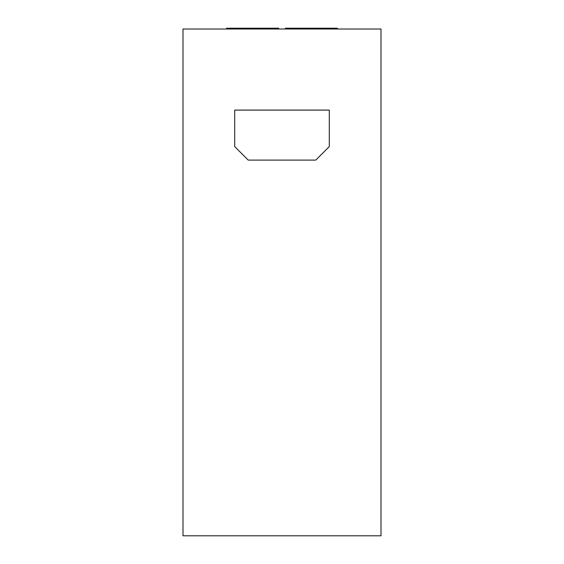 <?xml version="1.0" encoding="UTF-8"?>
<svg xmlns="http://www.w3.org/2000/svg" width="564" height="564" viewBox="0 0 564 564"><rect width="100%" height="100%" fill="white"/><g stroke="black" fill="none" stroke-linecap="round" stroke-linejoin="round"><path stroke-width="0.85" d="M276.586 29.011L276.586 28.2L278.623 28.2L278.623 29.011M271.023 29.011L271.023 28.2L276.593 28.2M226.594 29.011L226.594 28.2L261.978 28.2L261.978 29.011M261.978 28.2L271.023 28.2M241.209 28.2L241.209 29.011M232.164 28.2L232.164 29.011M183.004 535.8L183.004 29.011L380.996 29.011L380.996 535.8L183.004 535.8M329.298 146.584L329.298 110.1L234.702 110.1L234.702 146.584L248.216 160.098L315.784 160.098L329.298 146.584M285.377 29.011L285.377 28.2L287.414 28.2M287.407 29.011L287.407 28.2L337.406 28.2L337.406 29.011M322.791 28.2L322.791 29.011M302.022 28.2L302.022 29.011M292.977 28.2L292.977 29.011M331.836 28.99L331.836 28.2"/></g></svg>
